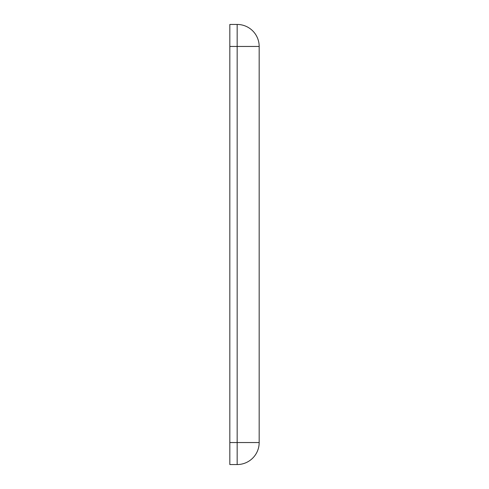 <?xml version="1.0" encoding="UTF-8"?>
<svg xmlns="http://www.w3.org/2000/svg" width="489" height="489" viewBox="0 0 489 489"><rect width="100%" height="100%" fill="white"/><g stroke="black" fill="none" stroke-linecap="round" stroke-linejoin="round"><path stroke-width="0.73" d="M229.83 442.545L259.17 442.545L259.17 46.455A22.005 22.005 0 0 0 237.165 24.45L229.83 24.45L229.83 464.55L237.165 464.55L237.165 46.455L229.83 46.455M259.17 442.545A22.005 22.005 0 0 1 237.165 464.55A22.005 22.005 0 0 0 259.17 442.545M259.17 46.455L237.165 46.455L237.165 24.45"/></g></svg>
